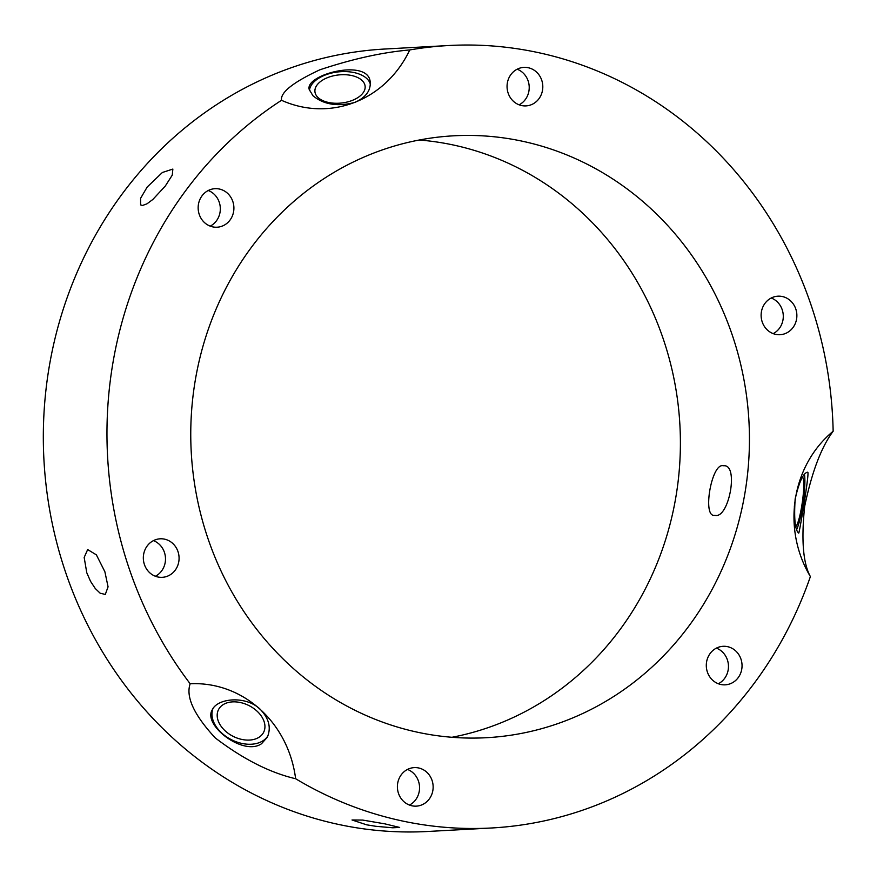 <?xml version="1.0" encoding="UTF-8"?>
<svg xmlns="http://www.w3.org/2000/svg" width="877" height="877" viewBox="0 0 877 877"><rect width="100%" height="100%" fill="white"/><g stroke="black" fill="none" stroke-linecap="round" stroke-linejoin="round"><path stroke-width="1.32" d="M718.351 683.742A19.294 17.869 86.9 0 0 728.436 665.325A19.294 17.869 86.9 0 0 716.399 648.125M717.934 647.434A19.294 17.869 -93.1 0 1 723.119 646.305A19.294 17.869 -93.1 0 1 742.019 664.591A19.294 17.869 -93.1 0 1 725.224 684.827A19.294 17.869 -93.1 0 1 706.676 669.381A19.294 17.869 -93.1 0 1 717.934 647.434M384.795 823.843L399.66 827.439L392.732 827.789L375.827 826.298L366.685 824.829L352.017 819.973L362.749 820.083L384.795 823.843M409.46 805.053A19.294 17.869 86.9 0 0 413.078 772.856A19.294 17.869 86.9 0 0 407.509 769.436M426.66 772.111A19.294 17.869 -93.1 0 1 432.262 793.016A19.294 17.869 -93.1 0 1 416.323 806.138A19.294 17.869 -93.1 0 1 397.424 787.853A19.294 17.869 -93.1 0 1 414.218 767.616A19.294 17.869 -93.1 0 1 426.66 772.111M104.889 571.771L108.068 586.834L105.284 594.453L100.121 593.17L95.264 588.511L90.55 581.352L86.779 572.758L84.17 557.465L87.656 549.572L96.382 554.856L104.889 571.771M155.382 576.255A19.294 17.869 86.9 0 0 165.249 562.179A19.294 17.869 86.9 0 0 153.431 540.627M178.831 561.433A19.294 17.869 -93.1 0 1 162.256 577.329A19.294 17.869 -93.1 0 1 143.357 559.044A19.294 17.869 -93.1 0 1 160.151 538.807A19.294 17.869 -93.1 0 1 178.831 561.433M165.293 186.045L152.839 199.474L147.007 203.804L142.534 205.47L140.594 204.9L140.594 198.312L147.183 187.042L162.388 172.484L172.857 169.075L172.265 175.126L165.293 186.045M210.217 226.134A19.294 17.869 86.9 0 0 220.291 207.717A19.294 17.869 86.9 0 0 208.266 190.506M222.265 226.08A19.294 17.869 -93.1 0 1 217.079 227.209A19.294 17.869 -93.1 0 1 198.18 208.923A19.294 17.869 -93.1 0 1 214.975 188.687A19.294 17.869 -93.1 0 1 233.523 204.133A19.294 17.869 -93.1 0 1 222.265 226.08M519.107 104.823A19.294 17.869 86.9 0 0 529.193 86.406A19.294 17.869 86.9 0 0 517.156 69.206M513.538 101.403A19.294 17.869 -93.1 0 1 507.936 80.498A19.294 17.869 -93.1 0 1 523.876 67.386A19.294 17.869 -93.1 0 1 542.775 85.661A19.294 17.869 -93.1 0 1 525.981 105.898A19.294 17.869 -93.1 0 1 513.538 101.403M773.185 333.633A19.294 17.869 86.9 0 0 783.26 315.216A19.294 17.869 86.9 0 0 771.234 298.005M761.368 312.08A19.294 17.869 -93.1 0 1 777.943 296.185A19.294 17.869 -93.1 0 1 796.842 314.47A19.294 17.869 -93.1 0 1 780.048 334.707A19.294 17.869 -93.1 0 1 761.368 312.08M223.032 704.724A25.247 17.299 -153.6 0 0 218.45 709.756A25.247 17.299 -153.6 0 0 233.381 736.472A25.247 17.299 -153.6 0 0 263.681 732.185A25.247 17.299 -153.6 0 0 252.96 707.925A25.247 17.299 -153.6 0 0 223.032 704.724M267.923 735.847A30.739 21.07 26.4 0 1 231.791 739.892A30.739 21.07 26.4 0 1 212.914 708.715M261.543 743.718L267.31 737.228C271.399 727.636 268.943 718.241 259.954 709.033C245.417 695.22 217.112 698.278 212.234 709.91C202.576 725.093 243.444 756.478 261.543 743.718M295.626 778.732C269.82 772.681 243.017 759.065 215.227 737.897C194.003 714.93 185.65 696.886 190.156 683.753C242.819 681.254 288.423 722.319 295.626 778.732A391.822 363.056 86.9 0 0 409.702 822.473A391.822 363.056 86.9 0 0 491.526 827.987A391.822 363.056 86.9 0 0 810.392 576.584C781.67 528.612 791.514 465.775 833.15 431.232A391.822 363.056 86.9 0 0 448.673 45.527A391.822 363.056 86.9 0 0 409.756 49.945C385.803 100.416 330.366 122.188 281.517 100.296C280.289 92.469 293.061 82.306 319.842 69.809C352.697 58.88 382.668 52.258 409.756 49.945M361.96 80.366A25.247 14.109 -6.4 0 0 332.92 75.937A25.247 14.109 -6.4 0 0 314.942 91.789A25.247 14.109 -6.4 0 0 341.602 103.004A25.247 14.109 -6.4 0 0 365.117 86.165A25.247 14.109 -6.4 0 0 361.96 80.366M309.438 90.704A30.739 17.178 173.6 0 1 338.314 71.892A30.739 17.178 173.6 0 1 370.302 84.093M312.903 95.703C323.701 104.637 337.722 106.873 354.944 102.401C365.599 97.5 370.697 90.835 370.226 82.427C369.327 57.992 305.448 74.139 309.132 89.268L312.903 95.703M448.673 45.527L385.036 49.013A391.822 363.056 86.9 0 0 43.85 415.83A391.822 363.056 86.9 0 0 346.064 825.959A391.822 363.056 86.9 0 0 427.888 831.473L491.526 827.987M281.517 100.296A391.822 363.056 86.9 0 0 190.156 683.753M833.15 431.232C821.289 447.127 811.795 472.188 804.658 506.424C801.172 540.013 803.08 563.396 810.392 576.584M723.043 465.709L723.974 465.753C738.96 464.613 728.962 518.384 715.259 515.413L714.349 515.369C702.269 516.739 711.543 463.199 723.043 465.709M794.354 506.555A25.247 3.683 -81.8 0 1 796.941 490.583M802.521 477.132A25.247 3.683 -81.8 0 1 802.51 500.953A25.247 3.683 -81.8 0 1 795.877 526.562M807.849 472.374C809.383 473.887 799.09 535.025 798.706 533.063C795.077 530.333 793.904 518.921 795.165 498.849C799.111 481.988 803.211 473.109 807.465 472.21L807.849 472.374M804.439 474.38A30.739 4.484 -81.8 0 1 803.189 501.929A30.739 4.484 -81.8 0 1 796.689 529.555M423.635 733.468A301.403 279.27 86.9 0 0 486.582 737.7A301.403 279.27 86.9 0 0 748.958 421.486A301.403 279.27 86.9 0 0 453.617 135.814A301.403 279.27 86.9 0 0 191.164 417.978A301.403 279.27 86.9 0 0 423.635 733.468M451.94 737.283A301.403 279.27 86.9 0 0 679.916 425.268A301.403 279.27 86.9 0 0 419.228 140.013"/></g></svg>
